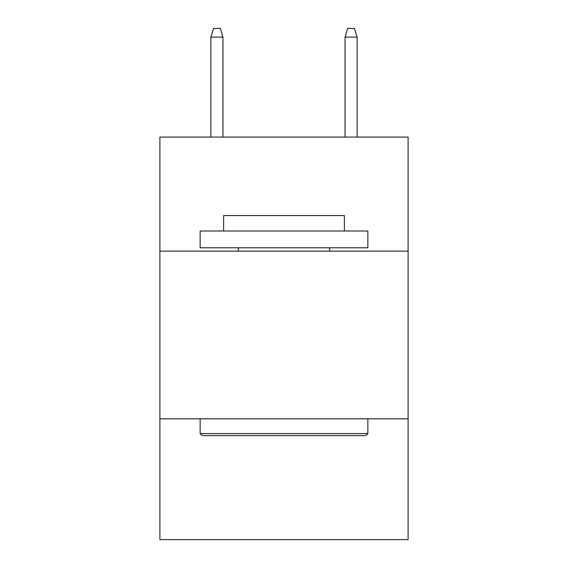 <?xml version="1.0" encoding="UTF-8"?>
<svg xmlns="http://www.w3.org/2000/svg" width="568" height="568" viewBox="0 0 568 568"><rect width="100%" height="100%" fill="white"/><g stroke="black" fill="none" stroke-linecap="round" stroke-linejoin="round"><path stroke-width="0.85" d="M408.108 251.127L408.108 137.08L159.892 137.08L159.892 251.127L408.108 251.127L408.108 539.6L159.892 539.6L159.892 251.127M408.108 418.843L159.892 418.843M202.151 435.613L200.142 433.604L367.858 433.604L365.849 435.613L202.151 435.613M367.858 230.999L367.858 247.776L200.142 247.776L200.142 230.999L367.858 230.999M223.622 230.999L223.622 215.57L344.378 215.57L344.378 230.999M367.858 418.843L367.858 433.604M200.142 418.843L200.142 433.604M329.618 247.776L329.618 251.127M238.382 247.776L238.382 251.127M222.954 137.08L222.954 37.119L210.877 37.119L210.877 137.08M210.877 37.119L213.561 28.4L220.27 28.4L222.954 37.119M345.046 37.119L347.73 28.4L354.439 28.4L357.123 37.119L345.046 37.119L345.046 137.08M357.123 37.119L357.123 137.08"/></g></svg>
